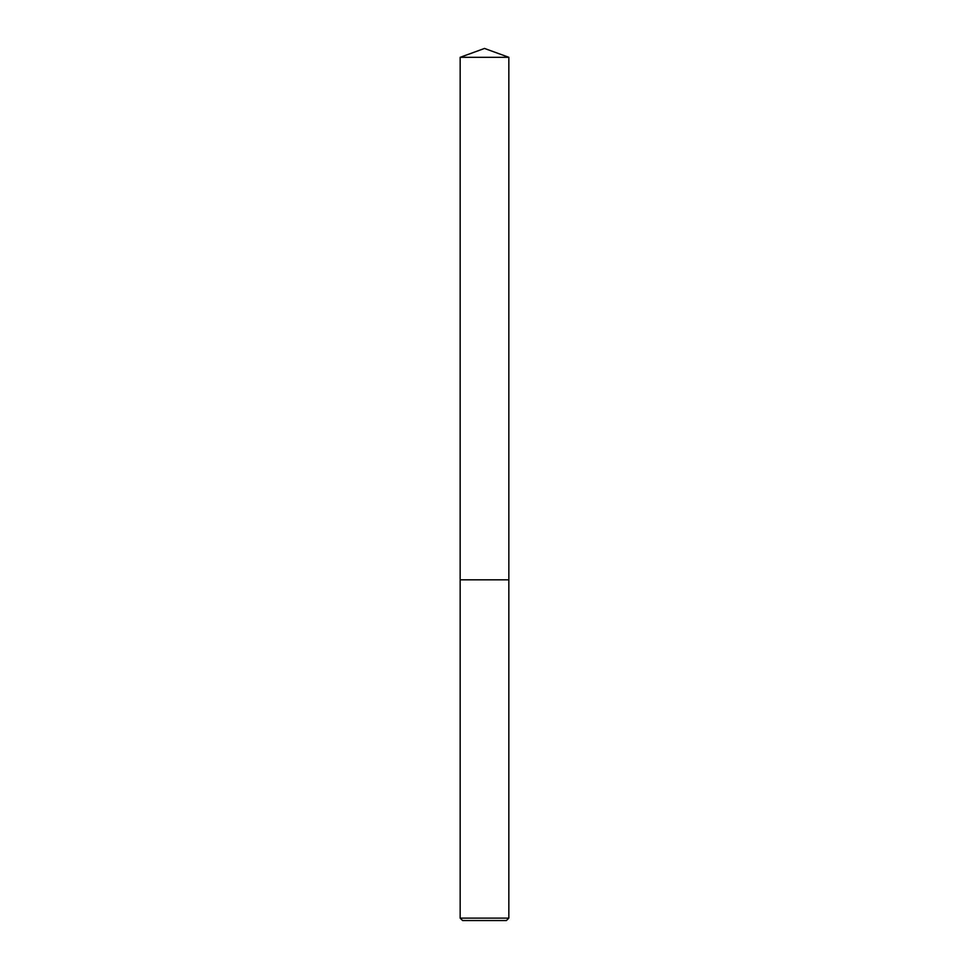 <?xml version="1.0" encoding="UTF-8"?>
<svg xmlns="http://www.w3.org/2000/svg" width="969" height="969" viewBox="0 0 969 969"><rect width="100%" height="100%" fill="white"/><g stroke="black" fill="none" stroke-linecap="round" stroke-linejoin="round"><path stroke-width="0.73" stroke-dasharray="4.84 3.63" d="M508.834 918.115L460.166 918.115M506.399 920.55L462.601 920.55M508.834 57.304L460.166 57.304"/><path stroke-width="1.45" d="M460.166 57.304L508.834 57.304L484.5 48.45L460.166 57.304L460.154 579.825L508.834 579.825L508.834 918.115L460.166 918.115L462.601 920.55L506.399 920.55L508.834 918.115M460.166 918.115L460.166 579.825L508.846 579.825L508.834 57.304"/></g></svg>
